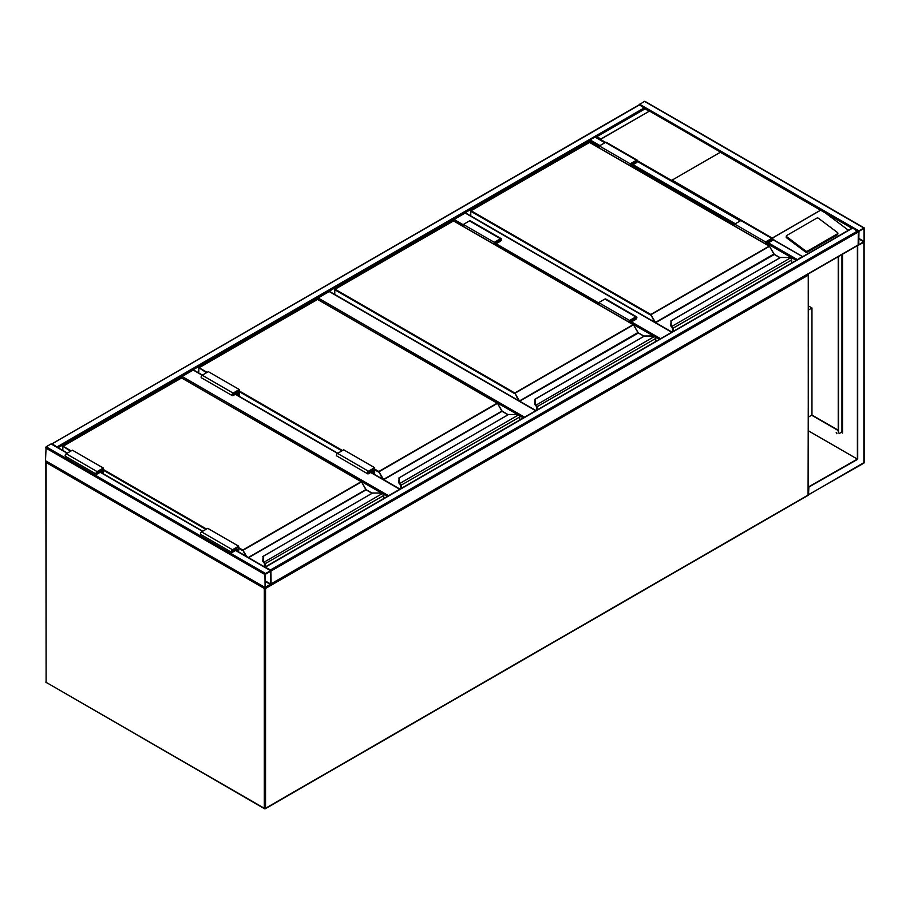 <?xml version="1.0" encoding="UTF-8"?>
<svg xmlns="http://www.w3.org/2000/svg" width="910" height="910" viewBox="0 0 910 910"><rect width="100%" height="100%" fill="white"/><g stroke="black" fill="none" stroke-linecap="round" stroke-linejoin="round"><path stroke-width="1.36" d="M808.512 305.976L811.959 307.967L808.512 309.969M811.959 307.967L811.959 415.028L808.512 417.03M463.349 226.249L453.453 220.811M453.453 220.538L454.067 219.469L463.349 224.815M671.705 332.264L465.203 213.042L454.067 219.469M465.203 213.042L465.818 213.406M517.858 414.744L317.465 299.322M317.465 299.049L318.09 297.979L524.592 417.201M535.717 410.774L329.215 291.553L318.09 297.979M329.215 291.553L329.829 291.917M381.87 493.254L181.488 377.832M181.488 377.559L182.102 376.49L388.604 495.711M239.273 396.35L239.273 389.514L208.367 371.667L202.191 375.238L193.227 370.063L182.102 376.49M193.227 370.063L193.853 370.427M265.549 573.482L264.935 574.551L265.106 587.792L271.112 583.822L270.93 570.581L265.549 573.482L46.114 446.787L51.062 443.932L51.677 444.296M46.114 461.063L45.5 460.71L46.114 446.787M270.725 571.207L265.322 574.324L265.379 587.325L270.725 584.049L270.498 571.071M638.888 105.276L639.503 104.912L645.031 108.563M639.503 104.912L51.733 444.023M52.302 443.932L57.808 447.538M638.945 104.946L644.451 101.351L645.065 101.704M864.5 228.387L863.886 228.035L858.938 230.89L858.323 231.959L858.505 245.211L864.5 241.241L864.5 228.387M858.938 231.333L858.778 244.733L864.113 241.457L864.045 228.467L858.938 231.333M852.135 228.387L852.761 228.035L858.323 231.959L858.141 245.211L271.055 584.152M858.323 244.801L271.112 583.822L270.498 569.91L857.698 230.89M264.981 567.146L270.498 569.91M589.441 142.301L590.055 139.89L595.004 137.035L596.858 136.671L595.618 137.387M802.631 256.677L772.749 239.648M796.568 260.18L802.074 256.586M637.5 160.786L671.546 180.453L720.583 152.141L649.501 111.1L600.873 138.991L600.463 139.412L605.571 142.358M837.871 233.267A1.308 0.864 -172 0 0 837.507 232.55L818.556 218.332A1.308 0.864 8 0 0 816.714 218.173L786.729 235.485A1.308 0.864 8 0 0 786.354 235.986L786.194 237.066A1.308 0.864 8 0 0 786.57 237.783L805.521 252.002A1.308 0.864 8 0 0 807.363 252.161L837.337 234.848A1.308 0.864 -172 0 0 837.723 234.348L837.871 233.267A1.308 0.864 -172 0 1 837.496 233.779L837.337 234.848M671.955 180.032L772.374 238.204M772.852 238.864L774.501 240.365M851.885 228.239L825.347 212.929L848.416 230.241M825.347 212.929L720.174 152.198M786.354 235.986A1.308 0.864 8 0 0 786.718 236.702L805.668 250.932A1.308 0.864 8 0 0 807.511 251.08L837.496 233.779M649.092 111.156L645.065 108.836L596.858 136.671L600.873 138.991M649.501 111.1L600.463 139.412M836.199 432.398L836.859 433.524M836.381 432.466L836.734 433.683L836.381 432.466M863.26 463.213L863.886 462.849L863.886 242.31L857.391 245.7L857.391 459.106L808.512 486.907M857.698 245.871L857.698 459.288L808.512 430.885M857.698 459.288L808.512 487.271M808.865 487.476L808.512 494.403M858.369 245.131L857.391 245.7M811.959 415.028L838.235 430.202M841.625 432.159L842.558 432.694L842.194 431.42M842.558 254.197L842.558 433.058L841.318 432.341M838.235 430.555L811.652 415.21M842.25 432.523L841.943 431.272M838.542 256.518L838.542 432.159A2.184 1.263 -60 0 0 838.997 433.16A2.184 1.263 -60 0 0 840.089 433.058L842.159 431.761M838.235 256.7L838.235 431.988A2.184 1.263 120 0 0 838.679 432.989A2.184 1.263 120 0 0 838.849 433.058M791.563 263.07L791.563 260.135A1.752 1.012 -120 0 0 790.801 258.372L790.301 258.008A3.936 2.275 0 0 0 787.901 257.53L780.621 257.45L671.159 320.729L671.159 324.927A3.936 2.275 0 0 0 671.978 326.315L672.001 327.145L671.978 326.315L790.301 258.008L790.983 258.451A1.308 0.762 60 0 1 791.563 259.771L790.983 258.451M671.159 321.48L671.159 320.729L671.159 321.48M671.637 326.826A4.368 2.525 180 0 1 670.727 325.291L671.159 320.729M671.637 326.861L670.727 325.325A4.368 2.525 0 0 0 671.637 326.861L672.103 327.304M672.581 331.763L672.581 328.476A1.308 0.762 -120 0 0 672.001 327.145L672.001 327.19A1.263 0.728 60 0 1 672.547 328.453L671.898 327.088M774.103 254.288L769.53 246.28L650.479 315.019L470.766 211.256L470.766 215.966M790.801 258.372L787.901 257.45L780.382 257.519L670.727 321.071M630.232 165.791L630.232 163.8L636.42 160.228A1.524 0.887 -60 0 1 637.182 160.149A1.524 0.887 -60 0 1 637.421 161.377A1.524 0.887 -60 0 1 636.42 162.731L632.393 165.051L632.393 167.042M630.232 163.8L599.326 145.953L605.514 142.381A1.524 0.887 -60 0 1 606.276 142.313L637.182 160.149M599.326 147.943L599.326 145.953M630.698 166.064L630.698 164.062L636.852 160.717L636.42 162.196L631.938 164.778L630.698 164.062M631.938 164.778L631.938 166.769M766.061 244.21L766.061 242.219L767.301 242.936L767.301 244.926M766.061 242.219L772.215 238.875L771.782 240.342L767.301 242.936M765.606 243.948L765.606 241.946L771.782 238.386A1.524 0.887 -60 0 1 772.544 238.306A1.524 0.887 -60 0 1 772.783 239.535A1.524 0.887 -60 0 1 771.782 240.877L767.767 243.197L767.767 245.188M734.7 226.101L734.7 224.11L765.606 241.946M734.7 224.11L740.877 220.538A1.524 0.887 -60 0 1 741.639 220.459L772.544 238.306M655.575 341.58L655.575 338.645A1.752 1.012 -120 0 0 654.813 336.882L654.324 336.518A3.936 2.275 0 0 0 651.913 336.04L644.633 335.961L535.171 399.24L535.171 403.437A3.936 2.275 0 0 0 535.99 404.825L536.115 405.814M535.171 399.99L535.171 399.24L535.171 399.99M654.813 336.882L651.913 335.961L644.394 336.029L534.955 399.206L534.739 403.801L535.649 405.371A4.368 2.525 180 0 1 534.739 403.801L534.739 403.801A4.368 2.525 0 0 0 535.649 405.371L654.324 336.518L655.007 336.962A1.308 0.762 60 0 1 655.575 338.281L655.007 336.962M536.593 410.274L536.593 406.986A1.308 0.762 -120 0 0 536.013 405.655L536.013 405.701A1.263 0.728 60 0 1 536.559 406.963L535.922 405.598M638.115 332.798L633.542 324.79L514.491 393.529L334.778 289.767L334.778 294.476M494.255 244.301L494.255 242.31L500.432 238.738A1.524 0.887 -60 0 1 501.194 238.659A1.524 0.887 -60 0 1 501.433 239.887A1.524 0.887 -60 0 1 500.432 241.241L496.416 243.561L496.416 245.552M494.255 242.31L463.349 224.463L469.526 220.891A1.524 0.887 -60 0 1 470.288 220.823L501.194 238.659M463.349 226.454L463.349 224.463M494.71 244.562L494.71 242.572L500.864 239.228L500.432 240.706L495.95 243.288L494.71 242.572M495.95 243.288L495.95 245.279M630.084 322.72L630.084 320.729L631.312 321.446L631.312 323.437M630.084 320.729L636.238 317.385L635.794 318.853L631.312 321.446M629.618 322.459L629.618 320.457L635.794 316.896A1.524 0.887 -60 0 1 636.568 316.816A1.524 0.887 -60 0 1 636.795 318.045A1.524 0.887 -60 0 1 635.794 319.387L631.779 321.708L631.779 323.698M598.712 304.611L598.712 302.62L629.618 320.457M598.712 302.62L604.888 299.049A1.524 0.887 -60 0 1 605.662 298.969L636.568 316.816M519.587 420.09L519.587 417.155A1.752 1.012 -120 0 0 518.825 415.392L518.336 415.028A3.936 2.275 0 0 0 515.924 414.55L508.644 414.471L399.194 477.75L399.194 481.947A3.936 2.275 0 0 0 400.013 483.335L400.036 484.165L400.013 483.335L518.336 415.028L519.018 415.472A1.308 0.762 60 0 1 519.587 416.791L519.018 415.472M399.194 478.501L399.194 477.75L399.194 478.501M399.661 483.881L400.025 484.325L399.661 483.881A4.368 2.525 0 0 1 398.751 482.346L399.194 477.75M398.751 482.346L399.934 484.109M502.138 411.309L497.486 403.335L378.503 472.04L374.647 469.81M400.605 488.784L400.605 485.496A1.308 0.762 -120 0 0 400.036 484.165L400.036 484.211A1.263 0.728 60 0 1 400.571 485.474L400.138 484.325M518.825 415.392L515.924 414.471L508.406 414.539L398.751 478.091M371.712 469.901L372.941 470.607L372.941 473.53M374.181 474.247L374.181 468.468L368.459 471.767L368.027 473.245L372.941 470.607M374.647 474.508L374.647 467.672L368.459 471.232A1.524 0.887 120 0 0 367.469 472.586A1.524 0.887 120 0 0 367.697 473.814A1.524 0.887 120 0 0 368.459 473.735L372.486 471.414L372.486 473.257M367.697 473.814L336.791 455.967A1.524 0.887 120 0 1 336.563 454.738A1.524 0.887 120 0 1 337.553 453.396L343.741 449.824L374.647 467.672M239.273 389.514L233.096 393.086A1.524 0.887 120 0 0 232.095 394.428A1.524 0.887 120 0 0 232.334 395.657A1.524 0.887 120 0 0 233.096 395.577L237.112 393.257L237.112 395.111M233.096 393.086L202.191 375.238A1.524 0.887 120 0 0 201.19 376.592A1.524 0.887 120 0 0 201.429 377.809L232.334 395.657M238.818 396.089L238.818 390.322L233.096 393.62L232.664 395.088L237.578 392.46L236.338 391.744M237.578 392.46L237.578 395.372M383.611 498.6L383.611 495.666A1.752 1.012 -120 0 0 382.837 493.902L382.348 493.538A3.936 2.275 0 0 0 379.948 493.061L372.668 492.981L263.206 556.26L263.206 560.458A3.936 2.275 0 0 0 264.025 561.845L264.15 562.835M263.206 557.011L263.206 556.26L263.206 557.011M263.206 556.26L262.762 560.822L263.684 562.391A4.368 2.525 180 0 1 262.762 560.822L262.762 560.822A4.368 2.525 0 0 0 263.684 562.391L382.348 493.538L383.03 493.982A1.308 0.762 60 0 1 383.611 495.302L383.03 493.982M264.617 566.941L264.617 564.007A1.308 0.762 -120 0 0 264.048 562.676L264.048 562.721A1.263 0.728 60 0 1 264.594 563.984L263.945 562.619M366.15 489.819L361.577 481.811L242.515 550.55L238.659 548.321M382.837 493.902L379.948 492.981L372.417 493.049L262.762 556.601M235.724 548.411L236.964 549.117L236.964 550.971M238.192 551.676L238.192 546.978L232.482 550.277L232.039 551.756L236.964 549.117M238.659 551.949L238.659 546.182L232.482 549.742A1.524 0.887 120 0 0 231.481 551.096A1.524 0.887 120 0 0 231.709 552.324A1.524 0.887 120 0 0 232.482 552.245L236.498 549.924L236.498 550.698M231.709 552.324L200.814 534.477A1.524 0.887 120 0 1 200.575 533.249A1.524 0.887 120 0 1 201.576 531.906L207.753 528.335L238.659 546.182M103.296 473.791L103.296 468.024L97.108 471.596A1.524 0.887 120 0 0 96.119 472.938A1.524 0.887 120 0 0 96.346 474.167A1.524 0.887 120 0 0 97.108 474.087L101.135 471.767L101.135 472.54M103.296 468.024L72.391 450.177L66.203 453.749A1.524 0.887 120 0 0 65.213 455.102A1.524 0.887 120 0 0 65.44 456.32L96.346 474.167M102.83 473.53L102.83 468.832L97.108 472.131L96.676 473.598L101.59 470.971L100.362 470.254M101.59 470.971L101.59 472.813M264.719 587.564L264.31 588.463L46.114 462.496L46.114 682.329L264.31 808.296L264.31 588.463L265.549 588.463L265.549 808.296L808.251 494.972L808.251 275.138L265.549 588.463L265.356 587.826M46.74 682.682L264.491 808.694A0.876 0.876 0 0 0 265.367 808.694L264.31 808.296L265.367 808.694L808.069 495.37A0.876 0.876 0 0 0 808.512 494.619L808.251 494.255M46.296 682.728L45.864 681.965A0.876 0.876 0 0 0 46.296 682.728M46.114 681.613L45.864 462.132L46.524 461.597M807.852 274.24L808.512 274.786L808.069 495.37M46.114 461.779L45.864 462.132A0.876 0.876 0 0 1 46.228 461.427L46.114 461.779M808.512 274.786L808.137 274.069A0.876 0.876 0 0 1 808.512 274.786M659.34 339.407L655.132 336.973M653.846 336.234L631.779 323.494M598.712 304.406L496.416 245.336M496.416 243.914L598.712 302.973M631.779 322.072L660.58 338.691M523.352 417.917L519.144 415.483M387.364 496.428L383.155 493.993M399.729 489.284L370.632 472.483M368.459 471.232L235.258 394.326M45.5 447.857L264.935 574.551M51.062 443.932L67.135 453.214M100.202 472.301L202.498 531.372M235.565 550.459L270.498 570.627M45.5 460.71L264.935 587.394M265.322 581.467L270.498 584.447M265.322 580.933L270.725 584.049M644.451 107.767L57.239 446.787M599.326 146.669L589.441 140.959L58.115 447.709M863.886 228.035L644.451 101.351M858.938 230.89L639.503 104.195M864.113 241.457L858.71 238.34M863.886 241.867L858.71 238.875M271.112 570.979L858.323 231.959M265.549 567.055L852.761 228.035M740.262 220.891L637.375 161.502M604.888 142.745L595.004 137.035M797.126 259.441L768.381 242.845M735.314 223.746L633.019 164.687M599.952 145.6L590.055 139.89M796.25 260.362L767.767 243.914M734.7 224.815L632.393 165.756M772.351 237.999L820.57 210.164M820.752 210.176L772.351 238.113M805.668 250.932L805.521 252.002M786.718 236.702L786.57 237.783M807.511 251.08L807.363 252.161M864.102 242.14L864.136 462.496L808.865 494.619M808.501 494.699L863.704 463.258A0.876 0.876 0 0 0 864.136 462.496L863.886 462.143M841.943 254.561L841.943 431.988M773.921 254.038L655.462 322.424L650.786 314.485L769.155 246.144L589.441 142.381L471.073 210.722L650.786 314.485L654.54 322.072M779.972 257.746L774.046 254.322L769.371 246.121L589.657 142.358L470.857 210.699L470.629 215.886M774.353 254.493L655.678 322.663L672.012 332.093M672.433 326.713A1.752 1.012 60 0 1 673.195 328.476L673.195 331.411M791.689 262.99L791.689 259.953L672.581 328.476M672.547 328.453L672.547 331.786M589.134 142.563L589.748 142.563M769.462 246.314L774.262 254.299L780.109 257.666M672.422 331.854L672.501 328.123M636.42 160.228L605.514 142.381M636.42 162.196L635.18 161.48M770.542 239.626L771.782 240.342M740.877 220.538L771.782 238.386M637.933 332.548L519.473 400.935L514.798 392.995L633.167 324.654L453.453 220.891L335.085 289.232L514.798 392.995L518.563 400.582M643.996 336.256L638.058 332.833L633.383 324.631L453.669 220.868L334.869 289.209L334.652 294.396M638.365 333.003L519.69 401.173L536.024 410.603M536.445 405.223A1.752 1.012 60 0 1 537.207 406.986L537.207 409.921M655.701 341.5L655.701 338.463L536.593 406.986M536.559 406.963L536.559 410.296M453.146 221.073L453.76 221.073M633.474 324.825L638.274 332.81L644.121 336.177M536.434 410.364L536.525 406.634M500.432 238.738L469.526 220.891M500.432 240.706L499.192 239.99M634.566 318.136L635.794 318.853M604.888 299.049L635.794 316.896M374.647 469.094L378.81 471.505L497.178 403.164L317.465 299.401L199.097 367.742L207.139 372.383M239.273 390.936L342.501 450.541M382.575 479.092L378.81 471.505L383.485 479.445L501.854 411.104L497.406 403.141L317.692 299.379L198.88 367.72L198.789 372.986M508.007 414.767L502.07 411.343L383.701 479.684L400.036 489.114M400.457 483.733A1.752 1.012 60 0 1 401.219 485.496L401.219 488.431M519.724 420.01L519.724 416.973L400.605 485.496M400.571 485.474L400.571 488.807M341.887 450.894L239.273 391.653M206.513 372.736L198.88 367.72L198.664 372.907M399.661 483.847A4.368 2.525 180 0 1 398.751 482.311L399.194 481.947M317.158 299.583L317.783 299.583M497.486 403.335L502.388 411.513M400.445 488.875L400.536 485.144M501.945 411.058L508.133 414.687M367.845 472.836L368.459 473.2M233.096 395.042L232.482 394.69M238.659 547.604L242.833 550.015L361.202 481.674L181.488 377.912L63.12 446.253L71.151 450.894M103.296 469.446L206.513 529.051M248.282 557.5L365.865 489.614L361.418 481.652L181.704 377.889L62.892 446.23L62.813 450.416M245.666 555.987L242.833 550.015L246.712 556.601M372.019 493.277L366.093 489.853L248.589 557.682M264.469 562.243A1.752 1.012 60 0 1 265.242 564.007L265.242 566.941M383.736 498.521L383.736 495.484L264.617 564.007M264.594 563.984L264.594 566.919M205.899 529.404L103.296 470.163M70.536 451.246L62.892 446.23L62.676 450.348M181.181 378.094L181.795 378.094M361.509 481.845L366.4 490.024M264.457 566.85L264.548 563.654M365.957 489.569L372.156 493.197M231.857 551.346L232.482 551.71M201.576 531.906L232.482 549.742M97.108 471.596L66.203 453.749M97.108 473.553L96.494 473.2M671.955 332.116L465.636 212.997M535.967 410.626L329.647 291.507M399.99 489.136L370.882 472.335M337.815 453.248L235.519 394.178M202.452 375.091L193.671 370.017M51.495 443.887L67.385 453.066M100.464 472.153L202.759 531.224M235.826 550.311L270.93 570.581M45.682 461.108L265.106 587.792M639.07 104.866L51.859 443.887M864.318 227.989L644.894 101.306M265.106 567.01L852.317 227.989M802.506 256.54L772.817 239.398M740.512 220.743L637.455 161.241M605.15 142.597L595.436 136.989M822.253 210.847L645.065 108.54L595.982 136.887M842.194 254.413L842.194 431.624"/></g></svg>

